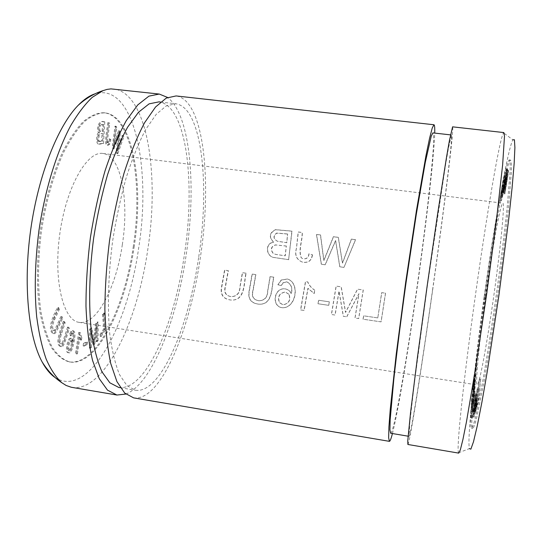 <?xml version="1.0" encoding="UTF-8"?>
<svg xmlns="http://www.w3.org/2000/svg" width="542" height="542" viewBox="0 0 542 542"><rect width="100%" height="100%" fill="white"/><g stroke="black" fill="none" stroke-linecap="round" stroke-linejoin="round"><path stroke-width="0.41" stroke-dasharray="2.71 2.03" d="M79.308 332.47L78.665 332.497L75.433 353.77L76.436 353.669L78.942 337.138L80.44 340.132L80.819 337.639L79.308 332.47L80.304 332.625L78.665 332.497M83.393 343.411L83.177 345.932L86.273 344.366L86.49 341.867L83.393 343.411L84.383 343.574L84.159 346.094L83.177 345.932M72.039 342.036C71.971 339.638 71.483 338.364 70.568 338.215C67.757 336.894 64.444 352.727 68.035 352.666C69.749 353.093 71.456 349.38 73.156 341.528C74.45 334.705 74.152 331.087 72.262 330.667L70.833 331.44L69.247 334.983L70.135 335.661L71.002 333.601L72.011 332.903C73.265 333.215 73.278 336.257 72.039 342.036L73.055 342.198C72.987 339.8 72.499 338.526 71.585 338.377C68.787 337.063 65.474 352.889 69.058 352.835C70.765 353.262 72.465 349.549 74.166 341.69C75.467 334.868 75.169 331.25 73.278 330.83L71.856 331.602L70.277 335.146L69.247 334.983M107.777 122.661C106.449 133.149 103.854 145.879 107.269 145.127L108.718 144.036L109.857 139.518L109.017 138.813C108.583 141.611 108.068 142.871 107.472 142.6L106.747 141.835C106.042 140.06 108.082 129.552 108.779 123.109L107.777 122.661L108.786 122.783C107.458 133.271 104.863 146.001 108.271 145.249L109.714 144.165L110.859 139.633L109.857 139.518M67.567 327.077C64.911 334.732 62.283 345.329 60.765 343.723C58.624 343.045 58.461 339.902 60.277 334.299L64.125 322.537L63.238 321.365C59.024 333.31 55.108 344.834 60.433 346.48C62.784 347.889 65.494 336.819 68.427 328.215L67.567 327.077L68.597 327.239C65.948 334.902 63.326 345.491 61.808 343.892C59.674 343.215 59.518 340.071 61.327 334.468L65.169 322.7L64.125 322.537M134.084 247.26C144.125 184.138 133.244 116.327 105.128 112.851C98.515 112.858 91.605 115.798 84.389 121.659C77.133 129.26 70.135 139.667 63.394 152.885C53.678 174.47 45.941 201.773 41.463 230.946C37.716 260.214 37.615 288.595 40.989 312.029C43.827 326.589 47.682 338.52 52.554 347.828C57.872 355.457 63.705 360.186 70.06 362.022C97.032 366.311 125.358 308.405 134.084 247.26M122.329 244.645C129.321 200.831 121.347 155.486 102.953 153.481C87.255 150.629 66.368 186.611 59.85 233.534C53.163 280.431 63.312 320.783 79.186 322.368C96.74 325.39 116.266 287.023 122.329 244.645M96.232 325.695L96.117 341.528L97.12 340.525L97.269 321.948L95.683 323.452L93.299 341.677L91.022 327.883L89.565 329.272L89.471 348.154L90.507 347.117L90.595 331.365L92.858 344.773L93.813 343.824L96.232 325.695L97.194 325.85L97.065 341.684L96.117 341.528M98.488 132.607C95.799 134.863 96.137 144.87 98.576 143.982L102.513 143.393L103.779 121.781C99.335 119.768 95.799 127.682 98.488 132.607L99.518 132.729C96.835 134.992 97.167 144.999 99.606 144.104L103.522 143.515L102.513 143.393M118.474 133.718L116.042 152.451L116.882 153.481L122.919 136.537L122.106 135.466L117.106 150.303L119.484 132.031L118.502 130.744L113.244 145.513L115.832 127.241L114.992 126.137L112.194 147.715L113.007 148.711L118.474 133.718L119.457 133.84L117.018 152.566L116.042 152.451M60.921 316.42C58.089 322.151 54.546 331.643 53.346 330.505C51.002 328.892 51.043 325.261 53.462 319.617L58.272 309.265L57.594 307.429C51.741 317.951 47.52 330.159 52.953 333.438C54.844 334.529 58.421 324.705 61.585 318.215L60.921 316.42L61.971 316.582C59.153 322.321 55.609 331.812 54.417 330.674C52.079 329.062 52.12 325.437 54.539 319.787L59.335 309.435L58.272 309.265M100.06 334.414L100.243 336.325L104.938 329.184L103.447 312.91L102.452 314.387L103.779 328.777L100.06 334.414L101.008 334.563L101.191 336.474L100.243 336.325M473.606 403.715L473.979 399.054C473.722 398.35 471.459 414.65 471.953 414.041L474.026 401.615L475.104 391.426L473.606 403.715L472.468 403.533L472.848 398.871C472.604 398.167 470.334 414.467 470.822 413.858L472.888 401.432L473.796 391.798L473.213 395.152L474.338 395.328M476.039 374.685L473.803 387.13L476.858 365.579C475.097 375.084 473.302 386.859 473.437 389.915L476.039 374.685L474.948 374.515L472.726 386.961L474.02 376.507L475.612 367.239L476.689 367.408M502.739 190.459L501.384 200.865L502.495 196.814L505.137 176.197C504.263 178.609 502.658 188.372 502.739 190.459L501.621 190.323L500.266 200.73L501.357 196.671L502.495 196.814M474.284 409.19L473.904 412.056L474.379 411.412L474.765 408.526L474.284 409.19L473.105 409L472.726 411.866L473.904 412.056M507.685 172.823L504.934 193.914L508.647 170.879L505.374 190.533L508.166 170.113L504.9 189.429L507.569 169.179L504.466 192.756L507.685 172.823L506.492 172.681L503.647 193.514L504.832 193.657M484.148 296.745C493.484 229.374 505.767 159.904 509.344 159.951C510.049 160.866 510.293 164.944 510.083 172.18L507.088 208.413C504.5 232.85 500.733 263.161 496.303 294.963C491.784 326.745 487.041 356.927 482.78 381.128L475.652 416.778C473.864 423.79 472.502 427.638 471.574 428.329C468.234 427.462 475.002 361.846 484.148 296.745M485.754 295.952C492.251 249.042 500.551 202.681 502.813 203.196C504.941 202.423 501.133 243.744 493.958 294.631C486.811 345.525 479.06 386.29 477.231 384.962C474.995 384.827 479.392 341.216 485.754 295.952M477.177 404.461L476.899 406.988L478.545 399.481L480.862 378.194L478.471 398.546L477.177 404.461L475.937 404.264L475.659 406.785L476.899 406.988M475.232 386.642L472.651 402.15L475.612 379.969C473.715 391.568 471.98 402.943 472.292 404.928L475.232 386.642L474.114 386.466L471.547 401.974L472.685 392.184L474.433 381.134L475.537 381.311M506.038 173.196L503.911 192.112L506.248 172.627L506.038 173.196L504.893 173.061L502.143 194.564L503.552 186.672L504.71 186.814M478.078 392.259L475.937 411.087L478.749 387.95L475.395 410.951L476.858 394.617L474.087 417.32L476.662 397.422L475.117 413.844L478.078 392.259L476.865 392.069L474.46 411.737L475.686 411.934M475.476 395.348L472.319 418.288L475.476 395.348L474.264 395.016L475.415 395.199M392.435 433.546C398.16 411.29 408.431 349.319 417.13 287.843C426.222 223.771 434.054 157.099 434.725 133.095M133.603 397.869C160.696 401.798 190.025 330.051 200.398 257.179C212.064 181.983 204.205 99.85 176.096 95.934M346.799 316.779L359 293.71L355.064 318.005L358.723 318.547L363.282 290.004L357.605 289.191L345.606 312.375L341.236 286.847L336.209 286.129L331.501 314.502L335.125 315.044L339.102 291.257L343.398 316.271L346.697 316.779L343.289 316.271L338.994 291.237L335.01 315.044L331.386 314.502L336.101 286.095L341.135 286.82L345.505 312.368L357.517 289.164L363.201 289.977L358.635 318.554L354.969 318.005L358.919 293.689L346.697 316.779M246.17 273.229L242.552 272.714L240.018 287.165C239.835 293.195 236.962 296.366 231.387 296.691C225.838 295.736 223.88 292.389 225.499 286.657L228.372 270.682L224.774 270.167L221.597 287.951C220.601 294.997 223.677 299.028 230.838 300.031C245.499 301.23 243.778 282.931 246.17 273.229L245.973 273.188C243.636 282.944 245.167 301.271 230.621 300.011C223.48 299.028 220.398 295.004 221.36 287.938L224.564 270.119L228.162 270.634L225.282 286.63C223.643 292.334 225.601 295.681 231.17 296.67C236.739 296.332 239.645 293.154 239.889 287.145L242.355 272.667L245.973 273.188M288.778 259.699L274.848 257.633C266.156 257.287 264.598 242.972 273.798 242.315C268.818 237.166 269.435 232.979 275.641 229.747L292.03 231.19L288.622 259.638L291.874 231.102L275.519 229.645C269.266 232.843 268.636 237.044 273.622 242.247C264.455 242.863 265.959 257.247 274.686 257.579L288.622 259.638M314.767 290.173C311.562 288.134 309.245 285.39 307.802 281.942L305.593 281.623L300.695 309.929L304.143 310.444L308.025 288.358L314.218 293.52L314.767 290.173L314.089 293.5L307.89 288.33L304.001 310.437L300.546 309.922L305.451 281.589L307.673 281.908C309.116 285.37 311.44 288.12 314.638 290.146M283.134 282.802L286.969 281.854C291.366 284.326 292.809 288.242 291.311 293.608C290.139 291.007 288.141 289.442 285.316 288.913C273.859 287.253 271.244 307.009 282.755 307.754C296.311 307.91 300.193 282.761 287.517 279.049L281.366 280.051L278.026 284.801L281.359 285.566L283.134 282.802L281.196 285.532L277.863 284.774L281.21 280.018L287.368 279.008C300.065 282.728 296.128 307.944 282.585 307.741C271.061 306.996 273.703 287.213 285.16 288.886C287.985 289.414 289.984 290.979 291.156 293.588C292.653 288.208 291.21 284.286 286.813 281.826L282.971 282.768M312.538 254.821L311.731 258.182L309.699 260.926C307.348 262.416 304.814 262.768 302.09 261.989C296.501 259.462 294.624 254.936 296.46 248.419L298.337 232.037L302.314 232.572C302.531 240.817 298.249 250.106 301.359 257.89L303.12 258.751C306.67 259.252 308.628 257.619 309.015 253.859L312.402 254.76L308.879 253.798C308.486 257.565 306.521 259.198 302.985 258.69L301.216 257.829C298.019 250.052 302.416 240.743 302.165 232.484L298.188 231.956L296.427 248.365C294.469 254.889 296.311 259.408 301.955 261.928C304.672 262.714 307.206 262.362 309.563 260.871L311.393 258.575L312.402 254.76M273.859 277.199L270.207 276.671L267.728 291.196C267.599 297.253 264.726 300.458 259.123 300.796C253.493 299.841 251.481 296.474 253.073 290.695L255.871 274.618L252.247 274.103L249.137 292.023C248.209 299.123 251.373 303.174 258.636 304.164C273.392 305.302 271.454 286.935 273.859 277.199L273.69 277.158C271.339 286.955 273.087 305.342 258.446 304.15C251.203 303.174 248.033 299.13 248.927 292.009L252.057 274.062L255.688 274.577L252.877 290.668C251.264 296.42 253.283 299.794 258.934 300.783C264.537 300.417 267.43 297.219 267.626 291.183L270.038 276.637L273.69 277.158M377.849 317.91L363.682 315.817L363.12 319.204L381.114 321.873L385.552 293.195L381.758 292.653L377.781 317.91L381.69 292.626L385.491 293.175L381.053 321.88L363.032 319.204L363.601 315.817L377.781 317.91M343.953 267.402L339.861 266.827L335.654 240.607L325.247 264.787L321.406 264.252L316.548 234.483L320.566 235.025L323.906 260.553L333.513 236.766L338.364 237.416L342.524 263.141L351.46 239.171L355.606 239.733L343.953 267.402L355.511 239.652L351.365 239.097L342.422 263.087L338.255 237.335L333.398 236.678L323.784 260.499L320.437 234.937L316.42 234.401L321.284 264.198L325.132 264.74L335.545 240.533L339.759 266.779L343.858 267.355M329.353 301.833L318.716 300.275L318.113 303.771L328.757 305.336L329.353 301.833L328.642 305.322L317.985 303.757L318.594 300.261L329.238 301.819M125.825 394.068C151.943 384.075 176.685 320.247 186.136 255.167C196.468 187.674 190.804 114.972 167.573 97.445M72.039 387.408C104.437 392.272 137.451 321.907 147.749 249.733C159.531 175.276 147.695 93.495 114.044 88.996M118.773 387.449C145.635 391.48 174.517 324.028 184.388 254.747C195.547 183.243 186.882 105.595 158.969 101.862M198.745 256.779C209.876 185.079 202.247 107.343 175.764 103.766L166.374 105.825L156.245 114.287L145.818 129.281C138.887 142.417 132.397 158.366 126.354 177.146C120.751 197.2 116.178 218.473 112.641 240.96C108.231 274.828 107.296 307.51 109.796 334.265C112.031 350.837 115.297 364.332 119.586 374.752L126.984 385.68L135.439 390.254C160.933 394.048 188.853 326.243 198.745 256.779M390.64 433.241C394.068 433.18 406.757 359.861 416.933 287.639C427.577 212.979 436.296 134.003 432.916 132.892M432.577 289.855C443.18 214.984 453.119 135.92 451.493 134.992L448.471 148.088L445.565 164.87L427.462 285.275L414.447 382.577L409.786 422.929L409.074 436.344C410.822 435.992 422.374 362.266 432.577 289.855M407.882 444.481C409.759 443.959 421.961 365.979 432.658 290.038C443.776 211.543 454.291 127.993 452.59 126.842M458.735 453.126L458.464 452.807C456.249 446.351 464.921 370.057 475.307 296.074C485.978 219.49 499.433 138.691 503.504 132.804L503.857 132.573M458.464 452.807L469.365 448.634C467.123 437.685 474.677 366.616 484.406 297.253C494.399 225.337 507.447 150.168 512.834 139.822L503.504 132.804M485.158 296.894C494.5 229.51 506.851 160.032 510.53 160.086C511.255 161.008 511.519 165.086 511.336 172.329L508.396 208.575C505.835 233.019 502.075 263.344 497.651 295.153C493.125 326.941 488.369 357.131 484.087 381.331L476.899 416.981C475.083 423.993 473.701 427.834 472.746 428.519C469.318 427.638 476.012 362.002 485.158 296.894M133.196 247.132C143.237 184.023 132.295 116.218 104.111 112.736C97.479 112.743 90.548 115.676 83.319 121.537C76.049 129.131 69.037 139.538 62.283 152.742C52.547 174.328 44.803 201.624 40.325 230.784C36.585 260.052 36.49 288.425 39.884 311.853C42.73 326.413 46.605 338.35 51.49 347.659C56.822 355.288 62.676 360.017 69.044 361.853C96.09 366.155 124.464 308.269 133.196 247.132M55.067 377.503C88.678 399.447 127.939 325.342 138.61 248.338C151.516 169.239 134.653 81.727 94.992 93.834M288.839 294.265L285.228 292.016C279.313 293.12 277.341 296.623 279.32 302.517L282.883 304.855C288.872 303.574 290.858 300.044 288.839 294.265L288.994 294.292C291.013 300.058 289.035 303.588 283.053 304.868L279.489 302.531C277.518 296.637 279.482 293.141 285.39 292.043L288.994 294.292M287.755 234.063L276.793 233.155C273.073 236.102 273.31 238.819 277.504 241.292L286.847 242.728L287.592 233.981L286.691 242.653L277.335 241.21C273.127 238.717 272.897 236 276.644 233.06L287.592 233.981M286.467 246.082L275.668 244.95C271.291 246.481 270.431 249.232 273.087 253.202L275.607 254.394L285.282 255.824L286.312 246.014L285.126 255.763L275.444 254.333L272.917 253.141C270.255 249.212 271.102 246.461 275.458 244.889L286.312 246.014M65.169 322.7L64.288 321.535L63.238 321.365M64.288 321.535C60.074 333.479 56.172 345.003 61.476 346.65C63.821 348.059 66.531 336.982 69.457 328.377L68.427 328.215M69.457 328.377L68.597 327.239M503.647 193.514L504.934 193.914M503.742 193.765L507.441 170.73L508.647 170.879M507.441 170.73L508.531 170.689M507.326 170.547L504.182 190.391L505.374 190.533M504.182 190.391L506.973 169.971L508.166 170.113M506.973 169.971L508.03 169.903M506.845 169.761L503.728 189.287L504.9 189.429M503.728 189.287L506.506 169.206L507.678 169.348M506.506 169.206L507.569 169.179M506.397 169.036L503.206 192.376L504.372 192.518M503.206 192.376L504.466 192.756M503.294 192.613L506.492 172.681M475.659 406.785L477.292 399.285L478.545 399.481M477.292 399.285L479.623 378.004L480.862 378.194M479.623 378.004L479.27 379.644L480.51 379.834M479.27 379.644L477.217 398.35L478.471 398.546M477.217 398.35L475.937 404.264M472.726 411.866L473.193 411.222L474.379 411.412M473.193 411.222L473.572 408.329L474.765 408.526M473.572 408.329L473.105 409M474.433 381.134L474.514 379.8L475.612 379.969M474.514 379.8C472.617 391.399 470.89 402.774 471.188 404.752L474.033 387.835L475.151 388.011M474.033 387.835L474.114 386.466M97.065 341.684L98.075 340.681L97.12 340.525M98.075 340.681L98.231 322.097L97.269 321.948M98.231 322.097L96.645 323.608L95.683 323.452M96.645 323.608L94.261 341.826L93.299 341.677M94.261 341.826L91.998 328.039L91.022 327.883M91.998 328.039L90.541 329.428L89.565 329.272M90.541 329.428L90.433 348.31L89.471 348.154M90.433 348.31L91.476 347.273L90.507 347.117M91.476 347.273L91.564 331.521L90.595 331.365M91.564 331.521L93.82 344.929L92.858 344.773M93.82 344.929L94.775 343.974L93.813 343.824M94.775 343.974L97.194 325.85M110.859 139.633L109.017 138.813M110.012 138.935C109.579 141.733 109.064 142.993 108.475 142.722L107.75 141.957L106.747 141.835M107.75 141.957C107.052 140.182 109.084 129.673 109.782 123.23L108.779 123.109M109.782 123.23L108.786 122.783M103.034 133.725L102.594 141.164L99.904 141.557L99.193 141.049C97.96 137.925 99.457 132.58 103.034 133.725L102.011 133.603L101.578 141.035L98.881 141.435L98.17 140.92C96.923 137.804 98.427 132.458 102.011 133.603M102.594 141.164L101.578 141.035M99.796 141.537L98.773 141.408M103.569 124.599L103.183 131.164L100.751 131.449C98.827 130.751 99.274 123.169 103.569 124.599L102.546 124.477L102.16 131.042L99.728 131.327C97.797 130.622 98.237 123.048 102.546 124.477M103.183 131.164L102.16 131.042M103.522 143.515L104.802 121.903L103.779 121.781M104.802 121.903C100.372 119.89 96.835 127.804 99.518 132.729M72.303 342.666C72.181 346.921 71.212 349.576 69.41 350.633L68.543 348.777C68.746 344.278 69.674 341.623 71.334 340.81L72.303 342.666L71.287 342.497C71.165 346.758 70.196 349.414 68.387 350.464L67.52 348.608C67.716 344.109 68.651 341.46 70.311 340.647L71.287 342.497M70.277 335.146L71.158 335.823L70.135 335.661M71.158 335.823L72.025 333.764L71.002 333.601M72.025 333.764L73.028 333.066C74.281 333.371 74.295 336.419 73.055 342.198M502.319 188.216L500.659 197.972L502.319 188.216L503.443 188.352L501.797 198.176L503.443 188.352M501.404 195.303L502.536 195.438M500.733 197.925L501.858 198.06M503.423 179.592L501.946 188.379L503.423 179.592L504.555 179.727L503.064 188.514L504.555 179.727M502.63 185.791L503.755 185.926M501.357 196.671L504.006 176.062L505.137 176.197M504.006 176.062C503.152 178.481 501.553 188.237 501.621 190.323M503.552 186.672L504.575 186.922M503.423 186.787L502.529 191.631L503.674 191.773M502.529 191.631L505.103 172.492L506.248 172.627M505.103 172.492L504.893 173.061M117.018 152.566L117.858 153.603L116.882 153.481M117.858 153.603L123.888 136.652L122.919 136.537M123.888 136.652L123.068 135.581L122.106 135.466M123.068 135.581L118.081 150.425L117.106 150.303M118.081 150.425L120.46 132.146L119.484 132.031M120.46 132.146L119.484 130.859L118.502 130.744M119.484 130.859L114.233 145.635L113.244 145.513M114.233 145.635L116.821 127.356L115.832 127.241M116.821 127.356L115.981 126.252L114.992 126.137M115.981 126.252L113.176 147.837L112.194 147.715M113.176 147.837L113.989 148.833L113.007 148.711M113.989 148.833L119.457 133.84M84.159 346.094L87.248 344.522L86.273 344.366M87.248 344.522L87.465 342.022L86.49 341.867M87.465 342.022L84.383 343.574M475.612 367.239L475.774 365.416L476.858 365.579M475.774 365.416C474.026 374.922 472.238 386.69 472.36 389.745L474.778 376.385L475.876 376.554M474.778 376.385L474.948 374.515M474.46 411.737L474.704 410.883L475.937 411.087M474.704 410.883L477.529 387.76L478.749 387.95M477.529 387.76L477.136 389.176L478.349 389.366M477.136 389.176L474.182 410.755L475.395 410.951M474.182 410.755L476.012 393.207L477.211 393.397M476.012 393.207L475.673 394.427L476.858 394.617M475.673 394.427L472.888 417.123L474.087 417.32M472.888 417.123L473.125 416.303L474.331 416.5M473.125 416.303L475.463 397.232L476.662 397.422M475.463 397.232L473.674 414.42L474.887 414.623M473.674 414.42L473.904 413.641L475.117 413.844M473.904 413.641L476.865 392.069M59.335 309.435L58.658 307.592L57.594 307.429M58.658 307.592C52.818 318.12 48.604 330.329 54.024 333.608C55.907 334.699 59.478 324.868 62.635 318.378L61.585 318.215M62.635 318.378L61.971 316.582M79.667 332.652L76.436 353.933L75.433 353.77M76.436 353.933L77.431 353.831L76.436 353.669M77.431 353.831L79.945 337.293L78.942 337.138M79.945 337.293L81.436 340.288L80.44 340.132M81.436 340.288L81.815 337.795L80.819 337.639M81.815 337.795L80.304 332.625M472.353 403.804L471.12 411.527L472.516 401.432L472.353 403.804L473.491 403.986L472.251 411.71L473.491 403.986M473.213 395.152L473.186 396.107L474.311 396.29M473.186 396.107L473.518 394.142L474.65 394.325M473.518 394.142L472.468 403.533M474.264 395.016L471.086 417.801L472.238 417.99M471.086 417.801L472.319 418.288M471.161 418.099L473.647 400.287L474.799 400.47M473.647 400.287L473.342 404.163L474.507 404.352M473.342 404.163L473.722 401.446L474.887 401.636M473.722 401.446L474.318 395.159M101.191 336.474L105.88 329.326L104.938 329.184M105.88 329.326L104.396 313.052L103.447 312.91M104.396 313.052L103.4 314.529L102.452 314.387M103.4 314.529L104.721 328.926L103.779 328.777M104.721 328.926L101.008 334.563M61.327 334.468L60.277 334.299M472.685 392.184L473.783 392.361M109.714 144.165L108.718 144.036M99.193 141.049L98.17 140.92M100.392 144.07L99.369 143.948M68.543 348.777L67.52 348.608M71.856 331.602L70.833 331.44M500.659 197.972L501.777 198.108M500.591 199.734L501.716 199.869M502.759 191.97L503.911 192.112M474.02 376.507L475.097 376.67M54.539 319.787L53.462 319.617M471.296 409.142L472.421 409.325M473.796 391.798L474.921 391.981M120.338 387.713L135.439 390.254M160.547 102.038L175.764 103.766M408.092 436.181L409.074 436.344M450.497 134.877L451.493 134.992M471.574 428.329L472.746 428.519M509.344 159.951L510.53 160.086M79.186 322.368L477.231 384.962M102.953 153.481L502.813 203.196M69.044 361.853L70.06 362.022M104.111 112.736L105.128 112.851M61.476 346.65L60.433 346.48M61.808 343.892L60.765 343.723M471.188 404.752L472.292 404.928M471.547 401.974L472.651 402.15M108.475 142.722L107.472 142.6M108.271 145.249L107.269 145.127M99.904 141.557L98.881 141.435M100.751 131.449L99.728 131.327M99.606 144.104L98.576 143.982M69.41 350.633L68.387 350.464M73.028 333.066L72.011 332.903M71.585 338.377L70.568 338.215M69.058 352.835L68.035 352.666M73.278 330.83L72.262 330.667M71.334 340.81L70.311 340.647M500.679 198.033L501.797 198.176M501.946 188.379L503.064 188.514M500.266 200.73L501.384 200.865M502.542 191.875L503.694 192.01M502.143 194.564L503.294 194.707M472.36 389.745L473.437 389.915M472.726 386.961L473.803 387.13M54.024 333.608L52.953 333.438M54.417 330.674L53.346 330.505M471.12 411.527L472.251 411.71M473.674 393.614L474.799 393.797M472.848 398.871L473.979 399.054M470.822 413.858L471.953 414.041M473.972 391.249L475.104 391.426M472.516 401.432L473.647 401.608"/><path stroke-width="0.81" d="M434.725 133.095C434.867 127.716 434.616 124.938 433.959 124.762L432.245 128L429.555 138.291L425.937 155.791L416.459 210.452L405.694 282.206L396.229 354.15L390.254 409.298L388.905 427.116L388.648 437.753L389.4 441.344C390.077 441.351 391.087 438.756 392.435 433.546M433.959 124.762L176.096 95.934L166.231 98.102L155.568 106.977L144.585 122.729C137.268 136.55 130.412 153.352 124.03 173.155C118.109 194.314 113.278 216.773 109.538 240.526C106.578 264.388 105.019 287.307 104.87 309.279C105.541 330.071 107.492 348.12 110.71 363.418L116.916 381.588L124.714 393.065L133.603 397.869L389.4 441.344M167.573 97.445L159.26 94.057L148.894 96.151L137.743 104.938L126.306 120.581C118.712 134.314 111.638 151.035 105.073 170.737C99.01 191.8 94.105 214.165 90.358 237.83C87.431 261.61 85.968 284.455 85.982 306.372C86.855 327.124 89.044 345.146 92.546 360.437L99.22 378.628L107.512 390.152L116.903 395.03L125.825 394.068M159.26 94.057L110.975 88.888L107.025 89.403L102.973 90.656L92.255 97.343C84.925 104.26 77.702 113.779 70.582 125.886C56.619 152.099 44.939 190.025 38.936 230.587C34.986 261.603 34.234 290.288 36.673 316.643C38.834 332.978 41.991 347.11 46.145 359.034C50.758 369.522 56.002 377.428 61.863 382.76L66.131 385.464L71.293 387.266L116.903 395.03M160.547 102.038L158.969 101.862L149.104 103.861L138.508 112.235L127.655 127.126C120.46 140.182 113.759 156.049 107.546 174.734C101.808 194.693 97.174 215.879 93.624 238.284C89.247 272.03 88.522 304.624 91.354 331.338C93.841 347.896 97.377 361.392 101.971 371.826L109.843 382.801L118.773 387.449L120.338 387.713M450.497 134.877L432.916 132.892L431.283 135.988L425.28 162.458L416.297 214.327L406.1 282.267C401.121 317.985 396.825 351.995 393.81 379.305L390.179 419.671L389.928 429.813L390.64 433.241L408.092 436.181M452.59 126.842L449.42 140.561L446.357 158.196L437.733 213.169L427.259 285.241L417.435 357.408L410.551 412.631L407.747 440.992L407.882 444.481L458.735 453.126L460.334 449.894L462.922 439.508L466.466 421.805L475.883 366.412L486.736 293.615L496.397 220.648L502.637 164.809L504.494 136.123L503.857 132.573L452.59 126.842M512.834 139.822L514.412 139.734L514.9 147.56L514.141 163.691L512.075 187.905L508.714 219.225L498.911 295.329L487.326 371.182L481.906 402.211L477.217 426.059L473.491 441.771L470.863 449.155L469.365 448.634M94.992 93.834C89.498 95.636 83.874 99.484 78.116 105.378C58.021 125.846 38.421 174.802 30.738 229.435C23.042 284.062 28.367 336.528 42.032 361.751C45.941 369.007 50.284 374.258 55.067 377.503M102.973 90.656C94.051 93.536 85.765 98.441 78.116 105.378M61.863 382.76C54.085 377.53 47.472 370.525 42.032 361.751"/></g></svg>

